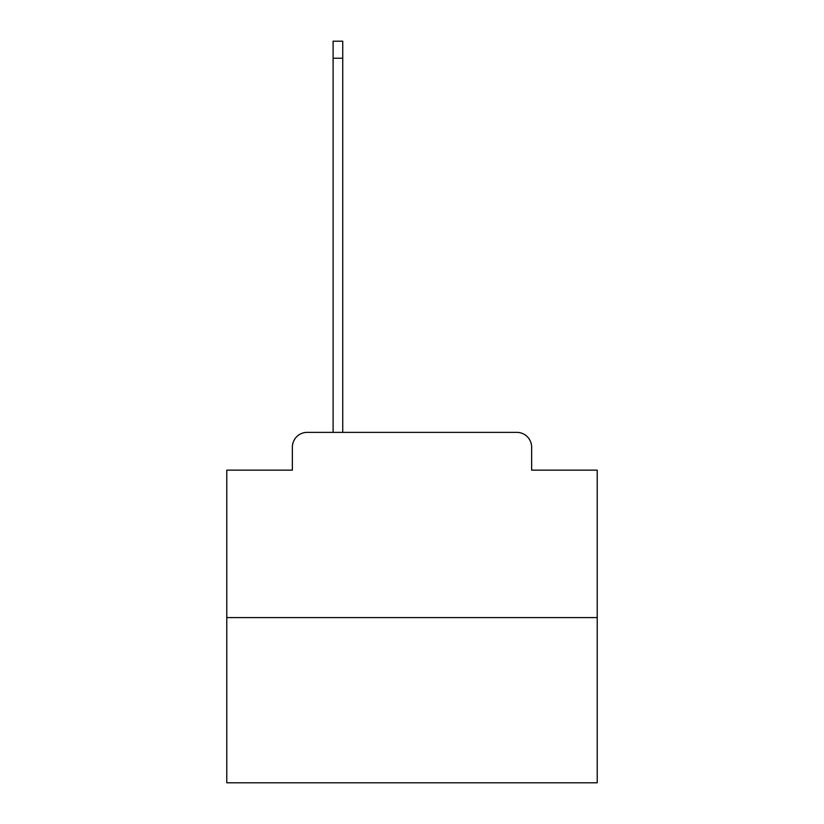 <?xml version="1.0" encoding="UTF-8"?>
<svg xmlns="http://www.w3.org/2000/svg" width="824" height="824" viewBox="0 0 824 824"><rect width="100%" height="100%" fill="white"/><g stroke="black" fill="none" stroke-linecap="round" stroke-linejoin="round"><path stroke-width="1.24" d="M292.355 447.195L292.355 470.154L292.355 447.195A14.822 14.822 0 0 1 307.167 432.373L333.102 432.373L333.102 41.2L342.733 41.2L342.733 432.373L354.217 432.373M597.215 617.588L226.785 617.588L226.785 782.8L597.215 782.8L597.215 470.154L531.645 470.154L531.645 447.195A14.822 14.822 0 0 0 516.833 432.373L307.167 432.373M226.785 617.588L226.785 470.154L292.355 470.154M469.783 432.373L516.833 432.373M531.645 470.154L531.645 447.195M333.102 58.236L342.733 58.236"/></g></svg>
